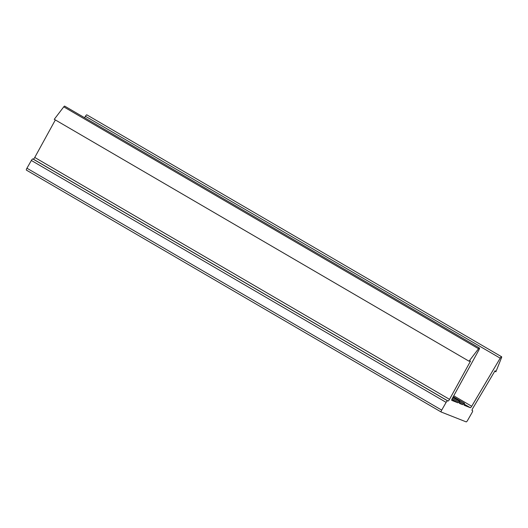 <?xml version="1.0" encoding="UTF-8"?>
<svg xmlns="http://www.w3.org/2000/svg" width="528" height="528" viewBox="0 0 528 528"><rect width="100%" height="100%" fill="white"/><g stroke="black" fill="none" stroke-linecap="round" stroke-linejoin="round"><path stroke-width="0.79" d="M472.118 410.513L472.085 410.494A1.987 0.495 -59.7 0 0 472.118 410.513L472.56 410.685A1.987 0.495 -59.7 0 1 472.045 412.592L467.623 420.341A1.987 0.495 -59.7 0 1 466.178 421.879L441.184 412.018A1.987 0.495 -59.7 0 1 441.698 410.117L446.12 402.362A1.987 0.495 -59.7 0 1 447.566 400.825L448.015 401.003A1.987 0.495 -59.7 0 0 449.526 399.353L470.54 361.053L469.029 361.198L54.259 119.302L63.749 106.847A1.987 0.495 -59.7 0 1 64.693 106.121L479.457 348.018A1.987 0.495 -59.7 0 1 478.988 349.8L452.225 398.587A1.987 0.495 -59.7 0 0 451.757 400.369A1.987 0.495 -59.7 0 0 451.777 400.376L457.901 402.791L451.889 399.287M469.029 361.198L478.52 348.744A1.987 0.495 -59.7 0 1 479.457 348.018M494.809 371.164L495.884 371.791L501.481 357.806A1.987 0.495 -59.7 0 0 501.6 356.75A1.987 0.495 -59.7 0 0 500.201 358.169L471.702 406.27A1.987 0.495 -59.7 0 1 470.316 407.695L464.191 405.273A1.987 0.495 -59.7 0 1 464.171 405.266A1.987 0.495 -59.7 0 1 464.277 404.257A1.987 0.495 -59.7 0 0 464.383 403.24A1.987 0.495 -59.7 0 0 463.465 403.933A1.987 0.495 -59.7 0 1 462.574 404.639L459.518 403.432A1.987 0.495 -59.7 0 1 459.505 403.425A1.987 0.495 -59.7 0 1 459.604 402.415A1.987 0.495 -59.7 0 0 459.71 401.399A1.987 0.495 -59.7 0 0 458.799 402.092A1.987 0.495 -59.7 0 1 457.901 402.791M84.572 117.718L85.43 116.272A1.987 0.495 -59.7 0 1 86.836 114.853L501.6 356.75M495.884 371.791L495.066 370.729L472.699 408.494A1.987 0.495 -59.7 0 0 472.098 410.5M441.151 411.998L26.42 170.128A1.987 0.495 -59.7 0 1 26.4 170.115A1.987 0.495 -59.7 0 1 26.935 168.221L31.35 160.472A1.987 0.495 -59.7 0 1 32.802 158.935L33.244 159.106A1.987 0.495 -59.7 0 0 34.756 157.456L55.348 119.935M441.184 412.018A1.987 0.495 -59.7 0 1 441.164 412.012L26.4 170.115M478.52 348.744L63.749 106.847M458.799 402.092L452.357 398.336M462.574 404.639L459.472 402.824M463.465 403.933L459.789 401.788M470.316 407.695L464.303 404.184M471.702 406.27L453.75 395.802M500.201 358.169L85.43 116.272M441.698 410.117L26.935 168.221M446.12 402.362L31.35 160.472M447.566 400.825L32.802 158.935M448.015 401.003L33.244 159.106M449.526 399.353L34.756 157.456M459.71 401.399L452.872 397.412M464.383 403.24L453.235 396.746"/></g></svg>
